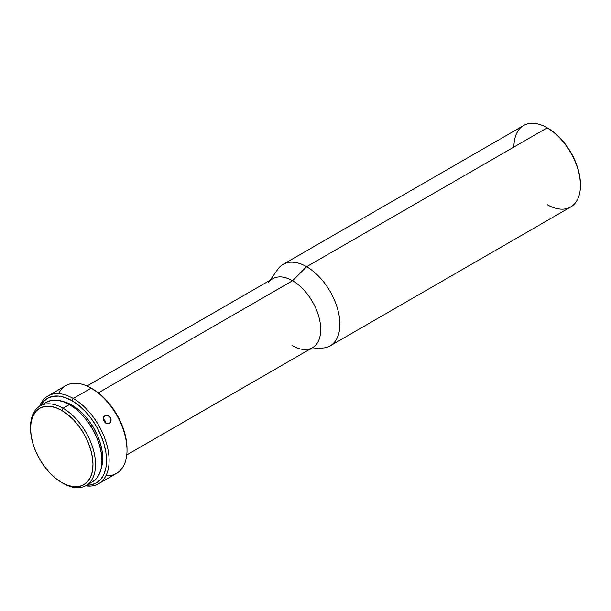 <?xml version="1.0" encoding="UTF-8"?>
<svg xmlns="http://www.w3.org/2000/svg" width="611" height="611" viewBox="0 0 611 611"><rect width="100%" height="100%" fill="white"/><g stroke="black" fill="none" stroke-linecap="round" stroke-linejoin="round"><path stroke-width="0.92" d="M309.876 349.209L323.311 347.98A47.047 27.159 -120 0 0 338.761 313.695A47.047 27.159 -120 0 0 306.638 266.702L547.181 127.829L306.638 266.702A47.047 27.159 60 0 1 337.371 308.158A47.047 27.159 60 0 1 330.161 345.857L570.705 206.976A47.047 27.159 -120 0 0 577.914 169.285A47.047 27.159 -120 0 0 547.181 127.829L554.292 132.648L560.386 138.307L566.007 145.013L570.934 152.529L574.974 160.548L577.975 168.766L579.824 176.877L580.45 184.553A45.955 26.533 -120 0 0 547.952 128.272L547.181 127.829A47.047 27.159 60 0 1 547.189 127.829A47.047 27.159 60 0 1 580.45 185.446A47.047 27.159 60 0 1 547.181 204.647M30.558 427.738A45.955 26.533 60 0 1 40.066 405.948A45.955 26.533 60 0 1 63.048 408.224L61.764 410.439A44.152 25.486 60 0 1 92.987 464.513A44.152 25.486 60 0 1 61.764 482.537L63.048 483.278A45.955 26.533 -120 0 0 95.545 464.513A45.955 26.533 -120 0 0 63.048 408.224A45.955 26.533 60 0 1 93.071 448.726A45.955 26.533 60 0 1 86.029 485.554A45.955 26.533 60 0 1 63.048 483.278L67.859 485.363L73.717 486.692L79.109 486.478L83.844 484.722L87.724 481.506L90.611 476.939L92.383 471.203L92.987 464.513L92.383 457.135L90.611 449.345L87.724 441.448L83.844 433.741L79.109 426.531L73.717 420.085L67.859 414.648L61.764 410.439L55.677 407.621L49.819 406.292L44.427 406.506L39.692 408.255L35.812 411.478L32.925 416.045L31.153 421.781L30.55 428.464L31.153 435.842L32.925 443.632L35.812 451.529L39.692 459.235L44.427 466.453L49.819 472.899L55.677 478.329L61.764 482.537A44.152 25.486 60 0 1 30.55 428.464A44.152 25.486 60 0 1 61.764 410.439L63.048 408.224L69.448 404.535L63.048 408.224A45.955 26.533 -120 0 0 30.55 426.99L30.55 428.464M98.615 483.721A50.66 29.252 60 0 1 85.586 485.798A50.66 29.252 -120 0 0 108.559 452.995A50.66 29.252 -120 0 0 73.282 398.479A50.66 29.252 60 0 1 106.383 443.12A50.66 29.252 60 0 1 98.615 483.721L116.525 473.372A50.66 29.252 -120 0 0 124.293 432.779A50.66 29.252 -120 0 0 91.192 388.138L99.211 393.53L105.695 399.541L111.668 406.674L116.9 414.655L121.199 423.186L124.392 431.924L126.355 440.539L127.019 448.703A48.857 28.205 -120 0 0 92.475 388.871L91.192 388.138A50.66 29.252 60 0 1 91.199 388.138A50.66 29.252 60 0 1 127.019 450.185A50.66 29.252 60 0 1 105.932 475.709M73.282 398.479L72.006 400.694A48.857 28.205 60 0 1 105.718 451.353A48.857 28.205 60 0 1 86.701 485.165L91.199 484.828L96.431 482.889L100.723 479.322L103.916 474.273L105.886 467.927L106.551 460.526L105.886 452.361L103.916 443.739L100.723 435.001L96.431 426.478L91.199 418.497L85.227 411.363L78.743 405.353L72.006 400.694L65.262 397.57L58.786 396.096L52.813 396.333L47.574 398.273L43.282 401.839L40.738 405.559A48.857 28.205 60 0 1 72.006 400.694L73.282 398.479L91.192 388.138L73.282 398.479A50.66 29.252 -120 0 0 39.639 406.208A50.66 29.252 60 0 1 47.948 395.966A50.66 29.252 60 0 1 73.282 398.479M105.81 423.202A4.521 3.697 58.8 0 0 103.297 419.054L105.81 423.202M110.507 422.445L108.055 423.858L105.153 422.705L103.664 420.544L103.29 418.879L104.282 416.091L106.276 415.236L107.841 415.465L110.454 417.649L111.065 419.291L110.507 422.445L109.438 423.454L108.055 423.858L105.153 422.705L103.404 419.719L103.32 418.077L103.824 416.649L106.276 415.236L108.613 415.816L110.454 417.649L111.149 420.147L110.507 422.445M126.767 454.928L312.481 347.705A39.807 22.981 -120 0 0 318.583 315.811A39.807 22.981 -120 0 0 292.577 280.732L306.638 266.702L292.577 280.732A39.807 22.981 60 0 1 319.759 320.492A39.807 22.981 60 0 1 306.691 349.5A39.807 22.981 60 0 1 292.577 345.734M268.221 282.878A39.807 22.981 60 0 1 292.577 280.732L98.363 392.858L292.577 280.732A39.807 22.981 -120 0 0 272.674 278.761L86.961 385.976M72.006 405.124L71.189 405.597L72.006 405.124A43.427 25.074 -120 0 0 62.398 401.358L66.011 402.344L72.006 405.124L77.994 409.263L83.753 414.609L89.061 420.948L93.72 428.044L97.539 435.62L100.372 443.387L102.121 451.048L102.709 458.311L102.121 464.887L101.166 468.515A43.427 25.074 -120 0 0 72.006 405.124M92.421 481.858A45.955 26.533 -120 0 0 99.471 445.029A45.955 26.533 -120 0 0 69.448 404.535A45.955 26.533 -120 0 0 46.467 402.259L51.393 400.434L57.006 400.213L63.101 401.595L69.448 404.535L75.787 408.912L81.882 414.571L87.503 421.277L92.421 428.792L96.469 436.812L99.471 445.029L101.319 453.141L101.945 460.824L101.319 467.782L99.471 473.754L96.469 478.505L92.421 481.858L86.029 485.554M58.541 393.629A50.66 29.252 60 0 1 91.192 388.138A50.66 29.252 -120 0 0 65.866 385.625L47.948 395.966M513.92 147.03A47.047 27.159 60 0 1 547.181 127.829A47.047 27.159 -120 0 0 523.665 125.499L283.114 264.372A47.047 27.159 60 0 1 306.638 266.702A47.047 27.159 -120 0 0 277.852 269.245L270.07 280.266M547.189 127.829L547.952 128.272M580.45 185.446L580.45 184.553M91.199 388.138L92.475 388.871M127.019 450.185L127.019 448.703M46.467 402.259L40.066 405.948"/></g></svg>
